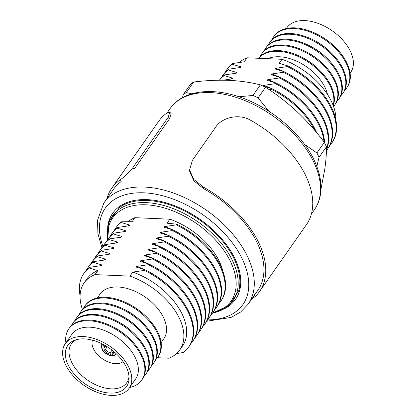 <?xml version="1.0" encoding="UTF-8"?>
<svg xmlns="http://www.w3.org/2000/svg" width="416" height="416" viewBox="0 0 416 416"><rect width="100%" height="100%" fill="white"/><g stroke="black" fill="none" stroke-linecap="round" stroke-linejoin="round"><path stroke-width="0.62" d="M286.354 28.491L286.931 27.664A38.932 23.436 35 0 1 318.526 23.546A38.932 23.436 35 0 1 350.459 51.386A38.932 23.436 35 0 1 350.683 72.379L350.106 73.2M272.236 39.307A44.569 26.827 35 0 1 273.749 36.65L274.243 35.942A44.569 26.827 35 0 1 310.409 31.226A44.569 26.827 35 0 1 346.965 63.097A44.569 26.827 35 0 1 347.22 87.126L346.72 87.838A44.569 26.827 35 0 1 344.739 90.163M273.749 36.65A44.569 26.827 35 0 1 309.91 31.933A44.569 26.827 35 0 1 346.466 63.804A44.569 26.827 35 0 1 346.72 87.838M314.382 40.508A38.932 23.436 35 0 1 329.259 50.944M268.242 44.996A44.569 26.827 35 0 1 269.755 42.344L270.254 41.631A44.569 26.827 35 0 1 306.415 36.915A44.569 26.827 35 0 1 342.971 68.786A44.569 26.827 35 0 1 343.226 92.82L342.732 93.527A44.569 26.827 35 0 1 340.746 95.852M269.755 42.344A44.569 26.827 35 0 1 305.921 37.627A44.569 26.827 35 0 1 342.472 69.498A44.569 26.827 35 0 1 342.732 93.527M310.388 46.197A38.932 23.436 35 0 1 325.27 56.633M264.254 50.69A44.569 26.827 35 0 1 265.762 48.032L266.261 47.325A44.569 26.827 35 0 1 302.427 42.609A44.569 26.827 35 0 1 338.983 74.48A44.569 26.827 35 0 1 339.238 98.509L338.738 99.216A44.569 26.827 35 0 1 336.757 101.546M265.762 48.032A44.569 26.827 35 0 1 301.928 43.316A44.569 26.827 35 0 1 338.484 75.187A44.569 26.827 35 0 1 338.738 99.216M306.4 51.886A38.932 23.436 35 0 1 321.277 62.322M260.26 56.378A44.569 26.827 35 0 1 261.773 53.721L262.267 53.014A44.569 26.827 35 0 1 298.433 48.298A44.569 26.827 35 0 1 334.989 80.168A44.569 26.827 35 0 1 335.244 104.198L334.745 104.91A44.569 26.827 35 0 1 333.523 106.444M261.773 53.721A44.569 26.827 35 0 1 297.939 49.01A44.569 26.827 35 0 1 334.49 80.881A44.569 26.827 35 0 1 334.745 104.91M302.406 57.58A38.932 23.436 35 0 1 317.283 68.016M258.58 58.287A44.569 26.827 35 0 1 294.824 54.132A44.569 26.827 35 0 1 330.996 85.862A44.569 26.827 35 0 1 333.31 105.867M258.648 58.287A44.569 26.827 35 0 1 294.996 55.099A44.569 26.827 35 0 1 330.502 86.57A44.569 26.827 35 0 1 333.164 105.472M267.935 58.687A38.932 23.436 35 0 1 325.088 87.558A38.932 23.436 35 0 1 327.491 94.448M107.656 227.022A75.015 45.152 35 0 1 119.189 206.674A75.015 45.152 35 0 1 180.331 208.104A75.015 45.152 35 0 1 235.087 258.96A75.015 45.152 35 0 1 239.486 291.049A75.015 45.152 35 0 1 224.281 308.823M240.505 286.01A71.718 43.17 35 0 1 239.512 287.836M269.251 89.716L271.362 89.362L271.856 88.65L263.24 86.076L263.734 85.368L275.35 83.668L275.85 82.961L267.228 80.387L267.727 79.68L279.344 77.979L279.838 77.267L271.222 74.698L271.716 73.986L283.332 72.285L283.832 71.578L275.21 69.004L275.709 68.297L287.326 66.596L287.825 65.889A64.033 38.542 35 0 1 331.781 107.988A64.033 38.542 35 0 1 332.15 142.516L331.651 143.224A64.033 38.542 35 0 1 329.742 145.6M283.832 71.578A64.033 38.542 35 0 1 327.787 113.677A64.033 38.542 35 0 1 328.156 148.205L327.657 148.912A64.033 38.542 35 0 1 326.414 150.535M279.838 77.267A64.033 38.542 35 0 1 323.799 119.371A64.033 38.542 35 0 1 326.425 149.885M275.85 82.961A64.033 38.542 35 0 1 319.805 125.06A64.033 38.542 35 0 1 324.62 142.917M271.856 88.65A64.033 38.542 35 0 1 315.817 130.749A64.033 38.542 35 0 1 316.701 132.709M230.755 79.066A58.401 35.152 35 0 1 232.783 78.172L232.284 78.879L222.908 80.2M219.445 80.215A64.033 38.542 35 0 1 224.162 75.598L232.783 78.172M224.162 75.598L224.661 74.89A64.033 38.542 35 0 0 219.414 80.215M234.744 73.372A58.401 35.152 35 0 1 236.777 72.483L236.278 73.19L224.661 74.89M221.224 77.979A64.033 38.542 35 0 1 222.81 75.374A64.033 38.542 35 0 1 228.155 69.909L236.777 72.483M228.155 69.909L228.649 69.202A64.033 38.542 35 0 0 223.309 74.662L222.81 75.374M238.737 67.683A58.401 35.152 35 0 1 240.765 66.789L240.266 67.501L228.649 69.202M225.217 72.285A64.033 38.542 35 0 1 226.803 69.68A64.033 38.542 35 0 1 232.144 64.22L240.765 66.789M232.144 64.22L232.643 63.508A64.033 38.542 35 0 0 227.297 68.973L226.803 69.68M287.825 65.889L279.204 63.315L282.022 59.296A58.401 35.152 35 0 1 335.92 120.266M239.444 62.431A58.401 35.152 35 0 1 247.078 57.788L244.26 61.807L232.643 63.508M271.362 89.362A64.033 38.542 35 0 1 314.844 130.489M263.734 85.368A58.401 35.152 35 0 1 271.461 88.514M274.482 89.981A58.401 35.152 35 0 1 296.327 105.305M275.35 83.668A64.033 38.542 35 0 1 324.007 141.924M267.727 79.68A58.401 35.152 35 0 1 275.454 82.82M278.476 84.292A58.401 35.152 35 0 1 300.316 99.611M279.344 77.979A64.033 38.542 35 0 1 326.435 149.354M271.716 73.986A58.401 35.152 35 0 1 279.448 77.132M282.464 78.603A58.401 35.152 35 0 1 304.309 93.922M283.332 72.285A64.033 38.542 35 0 1 327.657 148.912M275.709 68.297A58.401 35.152 35 0 1 283.436 71.443M286.458 72.909A58.401 35.152 35 0 1 308.303 88.234M287.326 66.596A64.033 38.542 35 0 1 331.651 143.224M282.022 59.296L247.078 57.788M122.2 205.556A71.718 43.17 35 0 1 123.583 204.001M212.69 312.827A72.332 43.54 -145 0 0 230.698 262.012A72.332 43.54 -145 0 0 155.99 205.967A72.332 43.54 -145 0 0 107.843 239.283M129.007 376.641A33.81 20.353 35 0 1 126.89 382.512A33.81 20.353 35 0 1 99.497 386.36A33.81 20.353 35 0 1 71.583 362.112A33.81 20.353 35 0 1 71.536 343.684A33.81 20.353 35 0 1 76.336 339.7M126.344 367.234A35.859 21.585 35 0 1 129.059 378.394A35.859 21.585 35 0 1 103.568 392.194A35.859 21.585 35 0 1 68.042 364.723A35.859 21.585 35 0 1 74.672 340.246A35.859 21.585 35 0 1 126.344 367.234M65.541 364.614A38.932 23.436 35 0 1 65.317 343.621A38.932 23.436 35 0 1 96.912 339.503A38.932 23.436 35 0 1 128.846 367.344A38.932 23.436 35 0 1 129.069 388.336A38.932 23.436 35 0 1 97.474 392.454A38.932 23.436 35 0 1 65.541 364.614M65.317 343.621L71.895 334.246A38.932 23.436 35 0 1 103.49 330.127A38.932 23.436 35 0 1 135.424 357.968A38.932 23.436 35 0 1 135.647 378.96L129.069 388.336M65.894 342.8A44.569 26.827 35 0 1 68.78 328.874A44.569 26.827 35 0 1 104.946 324.158A44.569 26.827 35 0 1 141.502 356.028A44.569 26.827 35 0 1 141.757 380.058A44.569 26.827 35 0 1 129.646 387.509M68.78 328.874L69.28 328.162A44.569 26.827 35 0 1 105.446 323.445A44.569 26.827 35 0 1 141.996 355.316A44.569 26.827 35 0 1 142.251 379.35L141.757 380.058M113.407 327.038A38.932 23.436 35 0 1 128.284 337.475M71.261 325.837A44.569 26.827 35 0 1 72.774 323.18A44.569 26.827 35 0 1 108.94 318.464A44.569 26.827 35 0 1 145.491 350.334A44.569 26.827 35 0 1 145.746 374.369A44.569 26.827 35 0 1 143.764 376.693M72.774 323.18L73.268 322.473A44.569 26.827 35 0 1 109.434 317.756A44.569 26.827 35 0 1 145.99 349.627A44.569 26.827 35 0 1 146.245 373.656L145.746 374.369M117.4 321.344A38.932 23.436 35 0 1 132.278 331.781M75.254 320.148A44.569 26.827 35 0 1 76.762 317.491A44.569 26.827 35 0 1 112.928 312.775A44.569 26.827 35 0 1 149.484 344.646A44.569 26.827 35 0 1 149.739 368.675A44.569 26.827 35 0 1 147.758 371.004M76.762 317.491L77.262 316.784A44.569 26.827 35 0 1 113.428 312.068A44.569 26.827 35 0 1 149.984 343.938A44.569 26.827 35 0 1 150.238 367.968L149.739 368.675M121.389 315.656A38.932 23.436 35 0 1 136.271 326.092M79.243 314.454A44.569 26.827 35 0 1 80.756 311.802A44.569 26.827 35 0 1 116.922 307.086A44.569 26.827 35 0 1 153.478 338.957A44.569 26.827 35 0 1 153.733 362.986A44.569 26.827 35 0 1 151.746 365.31M80.756 311.802L81.255 311.09A44.569 26.827 35 0 1 117.416 306.374A44.569 26.827 35 0 1 153.972 338.244A44.569 26.827 35 0 1 154.227 362.279L153.733 362.986M125.382 309.967A38.932 23.436 35 0 1 140.26 320.398M83.236 308.766A44.569 26.827 35 0 1 84.75 306.108A44.569 26.827 35 0 1 120.91 301.392A44.569 26.827 35 0 1 157.466 333.263A44.569 26.827 35 0 1 157.721 357.297A44.569 26.827 35 0 1 155.74 359.622M84.75 306.108L85.244 305.401A44.569 26.827 35 0 1 121.41 300.685A44.569 26.827 35 0 1 157.966 332.556A44.569 26.827 35 0 1 158.22 356.585L157.721 357.297M97.354 297.944L100.084 294.055A38.932 23.436 35 0 1 131.68 289.936A38.932 23.436 35 0 1 163.613 317.777A38.932 23.436 35 0 1 163.836 338.77L161.106 342.659M114.202 230.563A64.033 38.542 35 0 1 115.783 227.958L116.282 227.25A64.033 38.542 35 0 1 121.628 221.785L132.116 221.697L134.935 217.677L169.874 219.185L167.055 223.205L176.805 224.167L176.311 224.874L164.694 226.574L164.195 227.282L172.817 229.856L172.318 230.563L160.701 232.263L160.202 232.976L168.823 235.55L168.329 236.257L156.707 237.957L156.213 238.664L164.835 241.238L164.336 241.946L152.719 243.646L152.22 244.358L160.841 246.927L160.342 247.64L148.725 249.34L148.231 250.047L156.848 252.621L156.354 253.328L144.737 255.029L144.238 255.736L152.859 258.31L152.36 259.017L140.743 260.718L140.244 261.43L148.866 263.999L148.372 264.711L136.75 266.412L136.256 267.119L144.877 269.693A64.033 38.542 35 0 1 188.833 311.792A64.033 38.542 35 0 1 189.197 346.32L188.703 347.027A64.033 38.542 35 0 1 183.357 352.492L176.556 353.569M148.866 263.999A64.033 38.542 35 0 1 192.821 306.103A64.033 38.542 35 0 1 193.19 340.626L192.691 341.338A64.033 38.542 35 0 1 190.783 343.715M152.859 258.31A64.033 38.542 35 0 1 196.815 300.409A64.033 38.542 35 0 1 197.184 334.937L196.685 335.644A64.033 38.542 35 0 1 194.776 338.021M156.848 252.621A64.033 38.542 35 0 1 200.808 294.72A64.033 38.542 35 0 1 201.172 329.248L200.678 329.956A64.033 38.542 35 0 1 198.765 332.332M160.841 246.927A64.033 38.542 35 0 1 204.797 289.026A64.033 38.542 35 0 1 205.166 323.554L204.667 324.267A64.033 38.542 35 0 1 202.758 326.638M164.835 241.238A64.033 38.542 35 0 1 208.79 283.338A64.033 38.542 35 0 1 209.154 317.866L208.66 318.573A64.033 38.542 35 0 1 206.747 320.949M168.823 235.55A64.033 38.542 35 0 1 212.779 277.649A64.033 38.542 35 0 1 213.148 312.172L212.649 312.884A64.033 38.542 35 0 1 210.74 315.26M172.817 229.856A64.033 38.542 35 0 1 216.772 271.955A64.033 38.542 35 0 1 217.142 306.483L216.642 307.19A64.033 38.542 35 0 1 214.734 309.566M176.805 224.167A64.033 38.542 35 0 1 220.766 266.266A64.033 38.542 35 0 1 221.13 300.794L220.636 301.501A64.033 38.542 35 0 1 218.722 303.878M169.874 219.185A58.401 35.152 35 0 1 222.794 271.066M176.311 224.874A64.033 38.542 35 0 1 220.636 301.501M164.694 226.574A58.401 35.152 35 0 1 172.422 229.72M175.443 231.187A58.401 35.152 35 0 1 197.283 246.511M110.209 236.257A64.033 38.542 35 0 1 111.795 233.652L112.289 232.939A64.033 38.542 35 0 1 117.634 227.479L129.251 225.779L129.75 225.066L121.129 222.498A64.033 38.542 35 0 0 115.783 227.958M172.318 230.563A64.033 38.542 35 0 1 216.642 307.19M160.701 232.263A58.401 35.152 35 0 1 168.428 235.409M171.449 236.881A58.401 35.152 35 0 1 193.294 252.2M106.215 241.946A64.033 38.542 35 0 1 107.801 239.34L108.3 238.633A64.033 38.542 35 0 1 113.641 233.168L125.263 231.468L125.757 230.76L117.135 228.186A64.033 38.542 35 0 0 111.795 233.652M168.329 236.257A64.033 38.542 35 0 1 212.649 312.884M156.707 237.957A58.401 35.152 35 0 1 164.44 241.098M167.456 242.57A58.401 35.152 35 0 1 189.301 257.889M102.227 247.64A64.033 38.542 35 0 1 103.808 245.029L104.307 244.322A64.033 38.542 35 0 1 109.652 238.857L121.269 237.156L121.768 236.449L113.147 233.875A64.033 38.542 35 0 0 107.801 239.34M164.336 241.946A64.033 38.542 35 0 1 208.66 318.573M152.719 243.646A58.401 35.152 35 0 1 160.446 246.792M163.467 248.258A58.401 35.152 35 0 1 185.307 263.583M98.233 253.328A64.033 38.542 35 0 1 99.819 250.723L100.313 250.016A64.033 38.542 35 0 1 105.659 244.551L117.276 242.85L117.775 242.138L109.153 239.569A64.033 38.542 35 0 0 103.808 245.029M160.342 247.64A64.033 38.542 35 0 1 204.667 324.267M148.725 249.34A58.401 35.152 35 0 1 156.452 252.481M159.474 253.952A58.401 35.152 35 0 1 181.319 269.272M94.245 259.017A64.033 38.542 35 0 1 95.826 256.412L96.325 255.705A64.033 38.542 35 0 1 101.67 250.24L113.287 248.539L113.781 247.832L105.165 245.258A64.033 38.542 35 0 0 99.819 250.723M156.354 253.328A64.033 38.542 35 0 1 200.678 329.956M144.737 255.029A58.401 35.152 35 0 1 152.464 258.17M155.485 259.641A58.401 35.152 35 0 1 177.325 274.966M90.251 264.711A64.033 38.542 35 0 1 91.837 262.106L92.331 261.394A64.033 38.542 35 0 1 97.677 255.928L109.294 254.233L109.793 253.521L101.171 250.947A64.033 38.542 35 0 0 95.826 256.412M152.36 259.017A64.033 38.542 35 0 1 196.685 335.644M140.743 260.718A58.401 35.152 35 0 1 148.47 263.864M151.492 265.335A58.401 35.152 35 0 1 173.337 280.654M86.258 270.4A64.033 38.542 35 0 1 87.844 267.795L88.343 267.088A64.033 38.542 35 0 1 93.683 261.622L105.305 259.922L105.799 259.215L97.178 256.641A64.033 38.542 35 0 0 91.837 262.106M148.372 264.711A64.033 38.542 35 0 1 192.691 341.338M136.75 266.412A58.401 35.152 35 0 1 144.482 269.552M147.498 271.024A58.401 35.152 35 0 1 169.343 286.343M80.08 295.734A64.033 38.542 35 0 1 83.85 273.484L84.349 272.776A64.033 38.542 35 0 1 89.695 267.311L101.312 265.611L101.811 264.904L93.189 262.33A64.033 38.542 35 0 0 87.844 267.795M144.877 269.693L144.378 270.4A64.033 38.542 35 0 1 188.703 347.027M144.378 270.4L132.761 272.1A58.401 35.152 35 0 1 182.588 345.93L179.769 349.944A58.401 35.152 35 0 1 168.922 358.212L157.42 357.713M132.761 272.1L129.943 276.12A58.401 35.152 35 0 1 179.769 349.944M127.998 221.707A58.401 35.152 35 0 1 134.935 217.677M121.628 221.785L121.129 222.498M127.717 225.961A58.401 35.152 35 0 1 129.75 225.066M117.634 227.479L117.135 228.186M123.729 231.65A58.401 35.152 35 0 1 125.757 230.76M113.641 233.168L113.147 233.875M119.735 237.344A58.401 35.152 35 0 1 121.768 236.449M109.652 238.857L109.153 239.569M115.747 243.032A58.401 35.152 35 0 1 117.775 242.138M105.659 244.551L105.165 245.258M111.753 248.721A58.401 35.152 35 0 1 113.781 247.832M101.67 250.24L101.171 250.947M107.76 254.415A58.401 35.152 35 0 1 109.793 253.521M97.677 255.928L97.178 256.641M103.771 260.104A58.401 35.152 35 0 1 105.799 259.215M93.683 261.622L93.189 262.33M99.778 265.793A58.401 35.152 35 0 1 101.811 264.904M83.85 273.484A64.033 38.542 35 0 1 89.196 268.024L89.695 267.311M82.477 309.556A58.401 35.152 35 0 1 84.146 282.875L86.965 278.855A58.401 35.152 35 0 1 97.817 270.592L89.196 268.024M84.146 282.875A58.401 35.152 35 0 1 94.999 274.612L97.817 270.592M129.943 276.12L94.999 274.612M105.726 345.816L104.489 347.578L103.168 348.213L101.478 348.14A8.606 5.179 35 0 1 101.8 344.427A8.606 5.179 35 0 1 102.248 343.918M114.603 352.243A6.557 3.947 35 0 1 112.154 354.281L112.247 352.82A5.533 3.328 -145 0 0 113.844 351.874A5.533 3.328 -145 0 0 113.958 351.686M116.215 353.714A8.606 5.179 35 0 1 115.892 354.307A8.606 5.179 35 0 1 112.902 355.852L112.154 354.281M113.381 351.203L112.247 352.82M103.168 348.213A6.557 3.947 35 0 1 104.182 344.937M104.92 345.348A5.533 3.328 -145 0 0 104.785 345.519A5.533 3.328 -145 0 0 104.489 347.578M110.157 354.193L110.9 355.763A8.606 5.179 35 0 1 102.362 349.996L104.052 350.069L105.368 349.44A5.533 3.328 -145 0 0 110.25 352.732L110.157 354.193A6.557 3.947 35 0 1 104.052 350.069M112.065 350.142L110.25 352.732M107.255 346.752L105.368 349.44M206.575 321.272L231.072 317.429L240.739 311.938L248.118 304.247A88.114 53.035 35 0 0 247.614 256.74A88.114 53.035 35 0 0 175.344 193.726A88.114 53.035 35 0 0 103.844 203.05L113.474 189.322A88.114 53.035 -145 0 1 121.17 181.553L119.829 180.086A90.163 54.267 -145 0 0 111.8 188.141A90.163 54.267 -145 0 0 106.87 198.739M119.829 180.086C124.337 176.977 128.679 172.832 132.865 167.664L134.196 169.114L169.432 118.877L168.1 117.426L132.865 167.664M168.1 117.426L169.858 112.258L166.811 113.1A90.163 54.267 -145 0 0 158.782 121.16L111.8 188.141M169.858 112.258L171.194 113.714L169.432 118.877M182.494 97.63L183.238 94.619A87.09 52.421 35 0 1 186.311 92.581L191.734 93.834M320.96 189.15L324.683 169.811C325.957 161.065 326.544 153.39 326.44 146.786A87.09 52.421 -145 0 0 324.334 142.355C316.056 131.3 306.977 121.087 297.102 111.727C287.134 102.497 276.614 94.344 265.543 87.266A87.09 52.421 -145 0 0 260.369 84.874C250.796 82.41 240.412 80.907 229.211 80.356C217.922 79.934 206.097 80.48 193.731 81.999A87.09 52.421 -145 0 0 190.658 84.037L183.238 94.619M193.731 81.999L186.311 92.581M238.904 96.767L252.944 95.456A87.09 52.421 35 0 1 258.118 97.848L268.991 111.332M260.369 84.874L252.944 95.456M265.543 87.266L258.118 97.848M304.658 144.482L316.914 152.937A87.09 52.421 35 0 1 319.015 157.368L316.826 166.483M324.334 142.355L316.914 152.937M326.44 146.786L319.015 157.368M115.903 353.418A8.195 4.935 35 0 1 115.554 354.073A8.195 4.935 35 0 1 111.784 355.56A8.195 4.935 35 0 1 103.735 351.385A8.195 4.935 35 0 1 102.133 344.661A8.195 4.935 35 0 1 102.632 344.11M123.079 361.639A18.954 11.409 35 0 1 115.648 363.693A18.954 11.409 35 0 1 98.062 355.134A18.954 11.409 35 0 1 92.461 340.163M203.684 188.708L193.892 180.877L189.691 171.382L189.576 169.952L193.768 179.416L203.57 187.216L203.684 188.708A88.114 53.035 -145 0 1 257.748 290.514A88.114 53.035 -145 0 1 254.088 294.856M254.426 295.251L255.414 296.4A90.163 54.267 -145 0 0 259.428 291.689L306.41 224.708A90.163 54.267 -145 0 0 250.552 120.234C238.774 113.199 221.894 117.634 215.883 126.844L192.39 160.337L189.576 169.952M259.428 291.689A90.163 54.267 -145 0 0 203.57 187.216M255.414 296.4L251.852 298.927M313.856 162.292A88.114 53.035 -145 0 0 241.587 99.284A88.114 53.035 -145 0 0 170.092 108.607C182.281 90.792 210.881 86.793 240.344 97.256C271.362 107.734 301.907 133.754 314.231 160.389C319.55 171.626 321.719 182.265 320.736 192.306C320.039 198.869 317.912 204.703 314.361 209.799A88.114 53.035 -145 0 0 313.856 162.292M207.657 319.899A84.016 50.57 -145 0 0 242.403 259.272A84.016 50.57 -145 0 0 147.753 193.081A84.016 50.57 -145 0 0 102.903 246.428M125.674 203.029L119.6 207.449A74.22 44.673 35 0 1 180.086 208.863A74.22 44.673 35 0 1 234.265 259.178A74.22 44.673 35 0 1 238.618 290.935L229.294 305.36L212.519 313.071A73.689 44.356 -145 0 0 232.612 260.905A73.689 44.356 -145 0 0 155.428 203.622A73.689 44.356 -145 0 0 107.676 239.522M103.844 203.05L97.5 220.267L97.926 233.698L101.982 247.91M167.06 112.923L170.092 108.607M248.118 304.247L257.748 290.514M311.34 214.115L314.361 209.799M119.6 207.449L109.205 221.13L107.671 239.533M240.708 283.712L238.618 290.935M240.406 284.762L240.656 284.471M124.79 203.668L124.977 203.336"/></g></svg>
